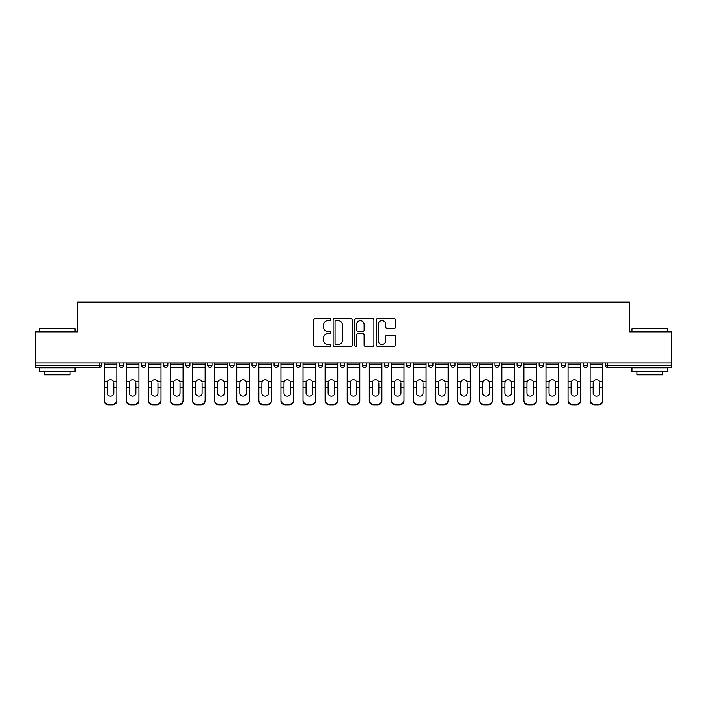 <?xml version="1.0" encoding="UTF-8"?>
<svg xmlns="http://www.w3.org/2000/svg" width="707" height="707" viewBox="0 0 707 707"><rect width="100%" height="100%" fill="white"/><g stroke="black" fill="none" stroke-linecap="round" stroke-linejoin="round"><path stroke-width="1.06" d="M330.849 319.617A0.972 0.972 0 0 0 329.877 318.645L315.11 318.645A1.387 1.387 0 0 0 313.714 320.032L313.714 345.051A1.387 1.387 0 0 0 315.11 346.439L329.877 346.439A0.972 0.972 0 0 0 330.849 345.467A0.972 0.972 0 0 0 329.877 344.495L327.96 344.495A4.445 4.445 0 0 1 323.514 340.049L323.514 337.964A4.445 4.445 0 0 1 327.96 333.518L329.877 333.518A0.972 0.972 0 0 0 330.849 332.546A0.972 0.972 0 0 0 329.877 331.574L327.96 331.574A4.445 4.445 0 0 1 323.514 327.129L323.514 325.043A4.445 4.445 0 0 1 327.96 320.589L329.877 320.589A0.972 0.972 0 0 0 330.849 319.617M394.117 328.446A1.387 1.387 0 0 0 395.505 327.058L395.505 320.032A1.387 1.387 0 0 0 394.117 318.645L377.715 318.645A1.387 1.387 0 0 0 376.327 320.032L376.327 345.051A1.387 1.387 0 0 0 377.715 346.439L394.117 346.439A1.387 1.387 0 0 0 395.505 345.051L395.505 336.576A1.387 1.387 0 0 0 394.117 335.189L387.1 335.189A1.387 1.387 0 0 0 385.713 336.576L385.713 340.783A3.721 3.721 0 0 1 381.992 344.495A3.721 3.721 0 0 1 378.272 340.783L378.272 324.31A3.721 3.721 0 0 1 381.992 320.589A3.721 3.721 0 0 1 385.713 324.31L385.713 327.058A1.387 1.387 0 0 0 387.1 328.446L394.117 328.446M35.35 362.912L35.35 331.91L77.54 331.91L77.54 302.172L629.46 302.172L629.46 331.91L671.65 331.91L671.65 362.912L35.35 362.912L35.35 365.183L99.493 365.183L99.493 362.912M352.28 320.032A1.387 1.387 0 0 0 350.893 318.645L334.491 318.645A1.387 1.387 0 0 0 333.103 320.032L333.103 345.051A1.387 1.387 0 0 0 334.491 346.439L350.893 346.439A1.387 1.387 0 0 0 352.28 345.051L352.28 320.032M356.107 318.645L372.509 318.645A1.387 1.387 0 0 1 373.897 320.032L373.897 345.051A1.387 1.387 0 0 1 372.509 346.439L365.484 346.439A1.387 1.387 0 0 1 364.096 345.051L364.096 334.906A1.387 1.387 0 0 0 362.709 333.518L358.051 333.518A1.387 1.387 0 0 0 356.664 334.906L356.664 345.467A0.972 0.972 0 0 1 355.692 346.439A0.972 0.972 0 0 1 354.72 345.467L354.72 320.032A1.387 1.387 0 0 1 356.107 318.645M99.493 367.304A2.121 2.121 0 0 0 101.614 365.183L99.493 365.183L99.493 367.304A2.121 2.121 0 0 0 101.614 365.183L101.614 362.912L101.614 365.183A2.121 2.121 0 0 1 99.493 367.304L35.35 367.304L35.35 365.183M671.65 362.912L671.65 367.304L607.507 367.304A2.121 2.121 0 0 1 605.386 365.183L605.386 362.912M119.456 362.912L119.456 365.183L119.456 362.912M121.577 367.304A2.121 2.121 0 0 1 119.456 365.183A2.121 2.121 0 0 0 121.577 367.304A2.121 2.121 0 0 0 123.698 365.183L123.698 362.912L123.698 365.183A2.121 2.121 0 0 1 121.577 367.304A2.121 2.121 0 0 1 119.456 365.183L123.698 365.183A2.121 2.121 0 0 1 121.577 367.304M141.541 362.912L141.541 365.183L141.541 362.912M145.792 362.912L145.792 365.183L145.792 362.912M163.626 362.912L163.626 365.183L163.626 362.912M167.877 362.912L167.877 365.183A2.121 2.121 0 0 1 165.756 367.304A2.121 2.121 0 0 1 163.626 365.183A2.121 2.121 0 0 0 165.756 367.304A2.121 2.121 0 0 0 167.877 365.183A2.121 2.121 0 0 1 165.756 367.304A2.121 2.121 0 0 1 163.626 365.183L167.877 365.183M185.72 362.912L185.72 365.183L185.72 362.912M189.962 362.912L189.962 365.183L189.962 362.912M207.805 362.912L207.805 365.183L207.805 362.912M212.056 362.912L212.056 365.183L212.056 362.912M234.141 362.912L234.141 365.183L229.89 365.183A2.121 2.121 0 0 0 232.02 367.304A2.121 2.121 0 0 1 229.89 365.183L229.89 362.912M251.984 362.912L251.984 365.183L251.984 362.912M256.226 362.912L256.226 365.183L256.226 362.912M274.069 362.912L274.069 365.183L274.069 362.912M278.319 362.912L278.319 365.183L278.319 362.912M296.153 362.912L296.153 365.183L296.153 362.912M300.404 362.912L300.404 365.183A2.121 2.121 0 0 1 298.283 367.304A2.121 2.121 0 0 1 296.153 365.183L300.404 365.183A2.121 2.121 0 0 1 298.283 367.304M318.247 362.912L318.247 365.183L318.247 362.912M322.489 362.912L322.489 365.183L322.489 362.912M340.332 362.912L340.332 365.183L340.332 362.912M344.583 362.912L344.583 365.183A2.121 2.121 0 0 1 342.453 367.304A2.121 2.121 0 0 1 340.332 365.183L344.583 365.183A2.121 2.121 0 0 1 342.453 367.304A2.121 2.121 0 0 0 344.583 365.183M362.417 362.912L362.417 365.183L362.417 362.912M366.668 362.912L366.668 365.183L366.668 362.912M384.511 362.912L384.511 365.183L384.511 362.912M388.753 362.912L388.753 365.183L388.753 362.912M410.847 362.912L410.847 365.183A2.121 2.121 0 0 1 408.717 367.304A2.121 2.121 0 0 1 406.596 365.183L406.596 362.912M432.931 362.912L432.931 365.183A2.121 2.121 0 0 1 430.81 367.304A2.121 2.121 0 0 1 428.681 365.183L428.681 362.912M455.016 362.912L455.016 365.183A2.121 2.121 0 0 1 452.895 367.304A2.121 2.121 0 0 1 450.774 365.183L450.774 362.912M477.11 362.912L477.11 365.183A2.121 2.121 0 0 1 474.98 367.304A2.121 2.121 0 0 1 472.859 365.183L472.859 362.912M497.074 367.304A2.121 2.121 0 0 0 499.195 365.183L499.195 362.912L499.195 365.183A2.121 2.121 0 0 1 497.074 367.304A2.121 2.121 0 0 1 494.944 365.183L494.944 362.912M521.28 362.912L521.28 365.183A2.121 2.121 0 0 1 519.159 367.304A2.121 2.121 0 0 1 517.038 365.183L517.038 362.912M539.123 362.912L539.123 365.183L539.123 362.912M543.374 362.912L543.374 365.183A2.121 2.121 0 0 1 541.244 367.304A2.121 2.121 0 0 1 539.123 365.183L543.374 365.183A2.121 2.121 0 0 1 541.244 367.304M563.338 367.304A2.121 2.121 0 0 0 565.459 365.183L565.459 362.912L565.459 365.183A2.121 2.121 0 0 1 563.338 367.304A2.121 2.121 0 0 1 561.208 365.183L561.208 362.912M583.302 362.912L583.302 365.183L583.302 362.912M587.544 362.912L587.544 365.183A2.121 2.121 0 0 1 585.423 367.304A2.121 2.121 0 0 1 583.302 365.183L587.544 365.183A2.121 2.121 0 0 1 585.423 367.304A2.121 2.121 0 0 0 587.544 365.183M143.662 367.304A2.121 2.121 0 0 1 141.541 365.183A2.121 2.121 0 0 0 143.662 367.304A2.121 2.121 0 0 0 145.792 365.183A2.121 2.121 0 0 1 143.662 367.304A2.121 2.121 0 0 1 141.541 365.183L145.792 365.183A2.121 2.121 0 0 1 143.662 367.304M187.841 367.304A2.121 2.121 0 0 1 185.72 365.183A2.121 2.121 0 0 0 187.841 367.304A2.121 2.121 0 0 0 189.962 365.183A2.121 2.121 0 0 1 187.841 367.304A2.121 2.121 0 0 1 185.72 365.183L189.962 365.183A2.121 2.121 0 0 1 187.841 367.304M209.926 367.304A2.121 2.121 0 0 1 207.805 365.183A2.121 2.121 0 0 0 209.926 367.304A2.121 2.121 0 0 0 212.056 365.183A2.121 2.121 0 0 1 209.926 367.304A2.121 2.121 0 0 1 207.805 365.183L212.056 365.183A2.121 2.121 0 0 1 209.926 367.304M232.02 367.304A2.121 2.121 0 0 0 234.141 365.183A2.121 2.121 0 0 1 232.02 367.304A2.121 2.121 0 0 1 229.89 365.183M254.105 367.304A2.121 2.121 0 0 1 251.984 365.183A2.121 2.121 0 0 0 254.105 367.304A2.121 2.121 0 0 0 256.226 365.183A2.121 2.121 0 0 1 254.105 367.304A2.121 2.121 0 0 1 251.984 365.183L256.226 365.183A2.121 2.121 0 0 1 254.105 367.304M276.19 367.304A2.121 2.121 0 0 1 274.069 365.183L278.319 365.183A2.121 2.121 0 0 1 276.19 367.304A2.121 2.121 0 0 0 278.319 365.183M320.368 367.304A2.121 2.121 0 0 1 318.247 365.183A2.121 2.121 0 0 0 320.368 367.304A2.121 2.121 0 0 0 322.489 365.183A2.121 2.121 0 0 1 320.368 367.304A2.121 2.121 0 0 1 318.247 365.183L322.489 365.183M364.547 367.304A2.121 2.121 0 0 1 362.417 365.183L366.668 365.183A2.121 2.121 0 0 1 364.547 367.304A2.121 2.121 0 0 0 366.668 365.183M386.632 367.304A2.121 2.121 0 0 1 384.511 365.183A2.121 2.121 0 0 0 386.632 367.304A2.121 2.121 0 0 0 388.753 365.183A2.121 2.121 0 0 1 386.632 367.304A2.121 2.121 0 0 1 384.511 365.183L388.753 365.183A2.121 2.121 0 0 1 386.632 367.304M607.507 362.912L607.507 367.304A2.121 2.121 0 0 1 605.386 365.183L671.65 365.183M336.019 320.589A0.972 0.972 0 0 0 335.047 321.561L335.047 343.522A0.972 0.972 0 0 0 336.019 344.495L338.034 344.495A4.445 4.445 0 0 0 342.488 340.049L342.488 325.043A4.445 4.445 0 0 0 338.034 320.589L336.019 320.589M364.096 324.38A3.721 3.721 0 0 0 360.376 320.66A3.721 3.721 0 0 0 356.664 324.38L356.664 330.178A1.387 1.387 0 0 0 358.051 331.574L362.709 331.574A1.387 1.387 0 0 0 364.096 330.178L364.096 324.38M113.792 382.841L113.792 387.374L116.832 387.374L116.832 362.912M104.229 387.975L104.229 400.807L104.229 381.594L107.535 381.594L107.278 382.841L107.535 381.594A3.252 3.12 0 0 1 113.527 381.594L116.832 381.594M116.832 387.975L116.832 400.807A4.251 4.021 180 0 1 112.59 404.828L112.59 404.227A4.251 4.021 0 0 0 116.832 400.215L116.832 387.374M113.792 393.11A3.252 3.084 180 0 1 110.531 396.194A3.252 3.084 180 0 1 107.278 393.11A3.252 3.084 180 0 0 110.531 396.194A3.252 3.084 180 0 0 113.792 393.11L113.792 387.374M107.278 393.11L107.278 382.841M104.229 400.215A4.251 4.021 0 0 0 108.48 404.227L108.48 404.828L112.59 404.828M108.48 404.828A4.251 4.021 180 0 1 104.229 400.807M108.48 404.227L112.59 404.227M104.229 381.594L104.229 362.912M116.832 400.215L116.832 400.807M39.601 328.79L74.995 328.79L39.601 328.79L39.601 331.91M74.995 371.555L39.601 371.555L39.601 368.011L74.995 368.011L74.995 371.555M70.037 371.555L70.037 374.807L44.55 374.807L44.55 371.555M632.005 328.79L667.399 328.79L632.005 328.79L632.005 331.91M667.399 371.555L632.005 371.555L632.005 368.011L667.399 368.011L667.399 371.555M662.45 371.555L662.45 374.807L636.963 374.807L636.963 371.555M135.877 382.841L135.877 387.374L138.925 387.374L138.925 362.912M126.323 387.975L126.323 400.807L126.323 381.594L129.628 381.594L129.363 382.841L129.628 381.594A3.252 3.12 0 0 1 135.62 381.594L138.925 381.594M138.925 387.975L138.925 400.807A4.251 4.021 180 0 1 134.675 404.828L134.675 404.227A4.251 4.021 0 0 0 138.925 400.215L138.925 387.374M135.877 393.11A3.252 3.084 180 0 1 132.624 396.194A3.252 3.084 180 0 1 129.363 393.11A3.252 3.084 180 0 0 132.624 396.194A3.252 3.084 180 0 0 135.877 393.11L135.877 387.374M157.961 382.841L157.961 387.374L161.01 387.374L161.01 362.912M148.408 387.975L148.408 400.807L148.408 381.594L151.713 381.594L151.457 382.841L151.713 381.594A3.252 3.12 0 0 1 157.705 381.594L161.01 381.594M161.01 387.975L161.01 400.807A4.251 4.021 180 0 1 156.76 404.828L156.76 404.227A4.251 4.021 0 0 0 161.01 400.215L161.01 387.374M157.961 393.11A3.252 3.084 180 0 1 154.709 396.194A3.252 3.084 180 0 1 151.457 393.11A3.252 3.084 180 0 0 154.709 396.194A3.252 3.084 180 0 0 157.961 393.11L157.961 387.374M180.055 382.841L180.055 387.374L183.095 387.374L183.095 362.912M170.493 387.975L170.493 400.807L170.493 381.594L173.798 381.594L173.542 382.841L173.798 381.594A3.252 3.12 0 0 1 179.79 381.594L183.095 381.594M183.095 387.975L183.095 400.807A4.251 4.021 180 0 1 178.853 404.828L178.853 404.227A4.251 4.021 0 0 0 183.095 400.215L183.095 387.374M180.055 393.11A3.252 3.084 180 0 1 176.794 396.194A3.252 3.084 180 0 1 173.542 393.11A3.252 3.084 180 0 0 176.794 396.194A3.252 3.084 180 0 0 180.055 393.11L180.055 387.374M202.14 382.841L202.14 387.374L205.189 387.374L205.189 362.912M192.587 387.975L192.587 400.807L192.587 381.594L195.892 381.594L195.627 382.841L195.892 381.594A3.252 3.12 0 0 1 201.884 381.594L205.189 381.594M205.189 387.975L205.189 400.807A4.251 4.021 180 0 1 200.938 404.828L200.938 404.227A4.251 4.021 0 0 0 205.189 400.215L205.189 387.374M202.14 393.11A3.252 3.084 180 0 1 198.888 396.194A3.252 3.084 180 0 1 195.627 393.11A3.252 3.084 180 0 0 198.888 396.194A3.252 3.084 180 0 0 202.14 393.11L202.14 387.374M224.225 382.841L224.225 387.374L227.274 387.374L227.274 362.912M214.672 387.975L214.672 400.807L214.672 381.594L217.977 381.594L217.721 382.841L217.977 381.594A3.252 3.12 0 0 1 223.969 381.594L227.274 381.594M227.274 387.975L227.274 400.807A4.251 4.021 180 0 1 223.023 404.828L223.023 404.227A4.251 4.021 0 0 0 227.274 400.215L227.274 387.374M224.225 393.11A3.252 3.084 180 0 1 220.973 396.194A3.252 3.084 180 0 1 217.721 393.11A3.252 3.084 180 0 0 220.973 396.194A3.252 3.084 180 0 0 224.225 393.11L224.225 387.374M129.363 393.11L129.363 382.841M126.323 400.215A4.251 4.021 0 0 0 130.565 404.227L130.565 404.828L134.675 404.828M130.565 404.828A4.251 4.021 180 0 1 126.323 400.807M130.565 404.227L134.675 404.227M126.323 381.594L126.323 362.912M138.925 400.215L138.925 400.807M151.457 393.11L151.457 382.841M148.408 400.215A4.251 4.021 0 0 0 152.659 404.227L152.659 404.828L156.76 404.828M152.659 404.828A4.251 4.021 180 0 1 148.408 400.807M152.659 404.227L156.76 404.227M148.408 381.594L148.408 362.912M161.01 400.215L161.01 400.807M173.542 393.11L173.542 382.841M170.493 400.215A4.251 4.021 0 0 0 174.744 404.227L174.744 404.828L178.853 404.828M174.744 404.828A4.251 4.021 180 0 1 170.493 400.807M174.744 404.227L178.853 404.227M170.493 381.594L170.493 362.912M183.095 400.215L183.095 400.807M195.627 393.11L195.627 382.841M192.587 400.215A4.251 4.021 0 0 0 196.829 404.227L196.829 404.828L200.938 404.828M196.829 404.828A4.251 4.021 180 0 1 192.587 400.807M196.829 404.227L200.938 404.227M192.587 381.594L192.587 362.912M205.189 400.215L205.189 400.807M217.721 393.11L217.721 382.841M214.672 400.215A4.251 4.021 0 0 0 218.923 404.227L218.923 404.828L223.023 404.828M218.923 404.828A4.251 4.021 180 0 1 214.672 400.807M218.923 404.227L223.023 404.227M214.672 381.594L214.672 362.912M227.274 400.215L227.274 400.807M246.319 382.841L246.319 387.374L249.359 387.374L249.359 362.912M236.757 387.975L236.757 400.807L236.757 381.594L240.062 381.594L239.806 382.841L240.062 381.594A3.252 3.12 0 0 1 246.054 381.594L249.359 381.594M249.359 387.975L249.359 400.807A4.251 4.021 180 0 1 245.117 404.828L245.117 404.227A4.251 4.021 0 0 0 249.359 400.215L249.359 387.374M246.319 393.11A3.252 3.084 180 0 1 243.058 396.194A3.252 3.084 180 0 1 239.806 393.11A3.252 3.084 180 0 0 243.058 396.194A3.252 3.084 180 0 0 246.319 393.11L246.319 387.374M239.806 393.11L239.806 382.841M236.757 400.215A4.251 4.021 0 0 0 241.007 404.227L241.007 404.828L245.117 404.828M241.007 404.828A4.251 4.021 180 0 1 236.757 400.807M241.007 404.227L245.117 404.227M236.757 381.594L236.757 362.912M249.359 400.215L249.359 400.807M268.404 382.841L268.404 387.374L271.453 387.374L271.453 362.912M258.85 387.975L258.85 400.807L258.85 381.594L262.156 381.594L261.89 382.841L262.156 381.594A3.252 3.12 0 0 1 268.147 381.594L271.453 381.594M271.453 387.975L271.453 400.807A4.251 4.021 180 0 1 267.202 404.828L267.202 404.227A4.251 4.021 0 0 0 271.453 400.215L271.453 387.374M268.404 393.11A3.252 3.084 180 0 1 265.152 396.194A3.252 3.084 180 0 1 261.89 393.11A3.252 3.084 180 0 0 265.152 396.194A3.252 3.084 180 0 0 268.404 393.11L268.404 387.374M261.89 393.11L261.89 382.841M258.85 400.215A4.251 4.021 0 0 0 263.092 404.227L263.092 404.828L267.202 404.828M263.092 404.828A4.251 4.021 180 0 1 258.85 400.807M263.092 404.227L267.202 404.227M258.85 381.594L258.85 362.912M271.453 400.215L271.453 400.807M290.489 382.841L290.489 387.374L293.538 387.374L293.538 362.912M293.538 387.975L293.538 400.807A4.251 4.021 180 0 1 289.287 404.828L289.287 404.227L285.186 404.227A4.251 4.021 0 0 1 280.935 400.215L280.935 381.594L284.241 381.594L283.984 382.841L284.241 381.594A3.252 3.12 0 0 1 290.232 381.594L293.538 381.594M283.984 387.975L283.984 393.11A3.252 3.084 180 0 0 287.236 396.194A3.252 3.084 180 0 1 283.984 393.11L283.984 382.841M285.186 404.227L285.186 404.828L289.287 404.828M285.186 404.828A4.251 4.021 180 0 1 280.935 400.807M289.287 404.227A4.251 4.021 0 0 0 293.538 400.215L293.538 387.374M287.236 396.194A3.252 3.084 180 0 0 290.489 393.11L290.489 387.374M280.935 381.594L280.935 362.912M293.538 400.215L293.538 400.807M312.582 382.841L312.582 387.374L315.622 387.374L315.622 362.912M303.02 387.975L303.02 400.807L303.02 381.594L306.325 381.594L306.069 382.841L306.325 381.594A3.252 3.12 0 0 1 312.317 381.594L315.622 381.594M315.622 387.975L315.622 400.807A4.251 4.021 180 0 1 311.38 404.828L311.38 404.227A4.251 4.021 0 0 0 315.622 400.215L315.622 387.374M312.582 393.11A3.252 3.084 180 0 1 309.321 396.194A3.252 3.084 180 0 1 306.069 393.11A3.252 3.084 180 0 0 309.321 396.194A3.252 3.084 180 0 0 312.582 393.11L312.582 387.374M306.069 393.11L306.069 382.841M303.02 400.215A4.251 4.021 0 0 0 307.271 404.227L307.271 404.828L311.38 404.828M307.271 404.828A4.251 4.021 180 0 1 303.02 400.807M307.271 404.227L311.38 404.227M303.02 381.594L303.02 362.912M315.622 400.215L315.622 400.807M334.667 382.841L334.667 387.374L337.716 387.374L337.716 362.912M325.114 387.975L325.114 400.807L325.114 381.594L328.419 381.594L328.154 382.841L328.419 381.594A3.252 3.12 0 0 1 334.411 381.594L337.716 381.594M337.716 387.975L337.716 400.807A4.251 4.021 180 0 1 333.465 404.828L333.465 404.227A4.251 4.021 0 0 0 337.716 400.215L337.716 387.374M334.667 393.11A3.252 3.084 180 0 1 331.415 396.194A3.252 3.084 180 0 1 328.154 393.11A3.252 3.084 180 0 0 331.415 396.194A3.252 3.084 180 0 0 334.667 393.11L334.667 387.374M328.154 393.11L328.154 382.841M325.114 400.215A4.251 4.021 0 0 0 329.356 404.227L329.356 404.828L333.465 404.828M329.356 404.828A4.251 4.021 180 0 1 325.114 400.807M329.356 404.227L333.465 404.227M325.114 381.594L325.114 362.912M337.716 400.215L337.716 400.807M356.752 382.841L356.752 387.374L359.801 387.374L359.801 362.912M347.199 387.975L347.199 400.807L347.199 381.594L350.504 381.594L350.248 382.841L350.504 381.594A3.252 3.12 0 0 1 356.496 381.594L359.801 381.594M359.801 387.975L359.801 400.807A4.251 4.021 180 0 1 355.55 404.828L355.55 404.227A4.251 4.021 0 0 0 359.801 400.215L359.801 387.374M356.752 393.11A3.252 3.084 180 0 1 353.5 396.194A3.252 3.084 180 0 1 350.248 393.11A3.252 3.084 180 0 0 353.5 396.194A3.252 3.084 180 0 0 356.752 393.11L356.752 387.374M350.248 393.11L350.248 382.841M347.199 400.215A4.251 4.021 0 0 0 351.45 404.227L351.45 404.828L355.55 404.828M351.45 404.828A4.251 4.021 180 0 1 347.199 400.807M351.45 404.227L355.55 404.227M347.199 381.594L347.199 362.912M359.801 400.215L359.801 400.807M378.846 382.841L378.846 387.374L381.886 387.374L381.886 362.912M369.284 387.975L369.284 400.807L369.284 381.594L372.589 381.594L372.333 382.841L372.589 381.594A3.252 3.12 0 0 1 378.581 381.594L381.886 381.594M381.886 387.975L381.886 400.807A4.251 4.021 180 0 1 377.644 404.828L377.644 404.227A4.251 4.021 0 0 0 381.886 400.215L381.886 387.374M378.846 393.11A3.252 3.084 180 0 1 375.585 396.194A3.252 3.084 180 0 1 372.333 393.11A3.252 3.084 180 0 0 375.585 396.194A3.252 3.084 180 0 0 378.846 393.11L378.846 387.374M372.333 393.11L372.333 382.841M369.284 400.215A4.251 4.021 0 0 0 373.535 404.227L373.535 404.828L377.644 404.828M373.535 404.828A4.251 4.021 180 0 1 369.284 400.807M373.535 404.227L377.644 404.227M369.284 381.594L369.284 362.912M381.886 400.215L381.886 400.807M400.931 382.841L400.931 387.374L403.98 387.374L403.98 362.912M391.378 387.975L391.378 400.807L391.378 381.594L394.683 381.594L394.418 382.841L394.683 381.594A3.252 3.12 0 0 1 400.675 381.594L403.98 381.594M403.98 387.975L403.98 400.807A4.251 4.021 180 0 1 399.729 404.828L399.729 404.227A4.251 4.021 0 0 0 403.98 400.215L403.98 387.374M400.931 393.11A3.252 3.084 180 0 1 397.679 396.194A3.252 3.084 180 0 1 394.418 393.11A3.252 3.084 180 0 0 397.679 396.194A3.252 3.084 180 0 0 400.931 393.11L400.931 387.374M394.418 393.11L394.418 382.841M391.378 400.215A4.251 4.021 0 0 0 395.62 404.227L395.62 404.828L399.729 404.828M395.62 404.828A4.251 4.021 180 0 1 391.378 400.807M395.62 404.227L399.729 404.227M391.378 381.594L391.378 362.912M403.98 400.215L403.98 400.807M423.016 382.841L423.016 387.374L426.065 387.374L426.065 362.912M426.065 387.975L426.065 400.807A4.251 4.021 180 0 1 421.814 404.828L421.814 404.227L417.713 404.227A4.251 4.021 0 0 1 413.462 400.215L413.462 381.594L416.768 381.594L416.511 382.841L416.768 381.594A3.252 3.12 0 0 1 422.759 381.594L426.065 381.594M416.511 387.975L416.511 393.11A3.252 3.084 180 0 0 419.764 396.194A3.252 3.084 180 0 1 416.511 393.11L416.511 382.841M417.713 404.227L417.713 404.828L421.814 404.828M417.713 404.828A4.251 4.021 180 0 1 413.462 400.807M421.814 404.227A4.251 4.021 0 0 0 426.065 400.215L426.065 387.374M419.764 396.194A3.252 3.084 180 0 0 423.016 393.11L423.016 387.374M413.462 381.594L413.462 362.912M426.065 400.215L426.065 400.807M445.11 382.841L445.11 387.374L448.15 387.374L448.15 362.912M435.547 387.975L435.547 400.807L435.547 381.594L438.853 381.594L438.596 382.841L438.853 381.594A3.252 3.12 0 0 1 444.844 381.594L448.15 381.594M448.15 387.975L448.15 400.807A4.251 4.021 180 0 1 443.908 404.828L443.908 404.227A4.251 4.021 0 0 0 448.15 400.215L448.15 387.374M445.11 393.11A3.252 3.084 180 0 1 441.848 396.194A3.252 3.084 180 0 1 438.596 393.11A3.252 3.084 180 0 0 441.848 396.194A3.252 3.084 180 0 0 445.11 393.11L445.11 387.374M438.596 393.11L438.596 382.841M435.547 400.215A4.251 4.021 0 0 0 439.798 404.227L439.798 404.828L443.908 404.828M439.798 404.828A4.251 4.021 180 0 1 435.547 400.807M439.798 404.227L443.908 404.227M435.547 381.594L435.547 362.912M448.15 400.215L448.15 400.807M467.194 382.841L467.194 387.374L470.243 387.374L470.243 362.912M457.641 387.975L457.641 400.807L457.641 381.594L460.946 381.594L460.681 382.841L460.946 381.594A3.252 3.12 0 0 1 466.938 381.594L470.243 381.594M470.243 387.975L470.243 400.807A4.251 4.021 180 0 1 465.993 404.828L465.993 404.227A4.251 4.021 0 0 0 470.243 400.215L470.243 387.374M467.194 393.11A3.252 3.084 180 0 1 463.942 396.194A3.252 3.084 180 0 1 460.681 393.11A3.252 3.084 180 0 0 463.942 396.194A3.252 3.084 180 0 0 467.194 393.11L467.194 387.374M460.681 393.11L460.681 382.841M457.641 400.215A4.251 4.021 0 0 0 461.883 404.227L461.883 404.828L465.993 404.828M461.883 404.828A4.251 4.021 180 0 1 457.641 400.807M461.883 404.227L465.993 404.227M457.641 381.594L457.641 362.912M470.243 400.215L470.243 400.807M489.279 382.841L489.279 387.374L492.328 387.374L492.328 362.912M479.726 387.975L479.726 400.807L479.726 381.594L483.031 381.594L482.775 382.841L483.031 381.594A3.252 3.12 0 0 1 489.023 381.594L492.328 381.594M492.328 387.975L492.328 400.807A4.251 4.021 180 0 1 488.077 404.828L488.077 404.227A4.251 4.021 0 0 0 492.328 400.215L492.328 387.374M489.279 393.11A3.252 3.084 180 0 1 486.027 396.194A3.252 3.084 180 0 1 482.775 393.11A3.252 3.084 180 0 0 486.027 396.194A3.252 3.084 180 0 0 489.279 393.11L489.279 387.374M482.775 393.11L482.775 382.841M479.726 400.215A4.251 4.021 0 0 0 483.977 404.227L483.977 404.828L488.077 404.828M483.977 404.828A4.251 4.021 180 0 1 479.726 400.807M483.977 404.227L488.077 404.227M479.726 381.594L479.726 362.912M492.328 400.215L492.328 400.807M511.373 382.841L511.373 387.374L514.413 387.374L514.413 362.912M514.413 387.975L514.413 400.807A4.251 4.021 180 0 1 510.171 404.828L510.171 404.227L506.062 404.227A4.251 4.021 0 0 1 501.811 400.215L501.811 381.594L505.116 381.594L504.86 382.841L505.116 381.594A3.252 3.12 0 0 1 511.108 381.594L514.413 381.594M504.86 387.975L504.86 393.11A3.252 3.084 180 0 0 508.112 396.194A3.252 3.084 180 0 1 504.86 393.11L504.86 382.841M506.062 404.227L506.062 404.828L510.171 404.828M506.062 404.828A4.251 4.021 180 0 1 501.811 400.807M510.171 404.227A4.251 4.021 0 0 0 514.413 400.215L514.413 387.374M508.112 396.194A3.252 3.084 180 0 0 511.373 393.11L511.373 387.374M501.811 381.594L501.811 362.912M514.413 400.215L514.413 400.807M533.458 382.841L533.458 387.374L536.507 387.374L536.507 362.912M536.507 387.975L536.507 400.807A4.251 4.021 180 0 1 532.256 404.828L532.256 404.227L528.147 404.227A4.251 4.021 0 0 1 523.905 400.215L523.905 381.594L527.21 381.594L526.945 382.841L527.21 381.594A3.252 3.12 0 0 1 533.202 381.594L536.507 381.594M526.945 387.975L526.945 393.11A3.252 3.084 180 0 0 530.206 396.194A3.252 3.084 180 0 1 526.945 393.11L526.945 382.841M528.147 404.227L528.147 404.828L532.256 404.828M528.147 404.828A4.251 4.021 180 0 1 523.905 400.807M532.256 404.227A4.251 4.021 0 0 0 536.507 400.215L536.507 387.374M530.206 396.194A3.252 3.084 180 0 0 533.458 393.11L533.458 387.374M523.905 381.594L523.905 362.912M536.507 400.215L536.507 400.807M555.543 382.841L555.543 387.374L558.592 387.374L558.592 362.912M558.592 387.975L558.592 400.807A4.251 4.021 180 0 1 554.341 404.828L554.341 404.227L550.24 404.227A4.251 4.021 0 0 1 545.99 400.215L545.99 381.594L549.295 381.594L549.039 382.841L549.295 381.594A3.252 3.12 0 0 1 555.287 381.594L558.592 381.594M549.039 387.975L549.039 393.11A3.252 3.084 180 0 0 552.291 396.194A3.252 3.084 180 0 1 549.039 393.11L549.039 382.841M550.24 404.227L550.24 404.828L554.341 404.828M550.24 404.828A4.251 4.021 180 0 1 545.99 400.807M554.341 404.227A4.251 4.021 0 0 0 558.592 400.215L558.592 387.374M552.291 396.194A3.252 3.084 180 0 0 555.543 393.11L555.543 387.374M545.99 381.594L545.99 362.912M558.592 400.215L558.592 400.807M577.637 382.841L577.637 387.374L580.677 387.374L580.677 362.912M580.677 387.975L580.677 400.807A4.251 4.021 180 0 1 576.435 404.828L576.435 404.227L572.325 404.227A4.251 4.021 0 0 1 568.074 400.215L568.074 381.594L571.38 381.594L571.123 382.841L571.38 381.594A3.252 3.12 0 0 1 577.372 381.594L580.677 381.594M571.123 387.975L571.123 393.11A3.252 3.084 180 0 0 574.376 396.194A3.252 3.084 180 0 1 571.123 393.11L571.123 382.841M572.325 404.227L572.325 404.828L576.435 404.828M572.325 404.828A4.251 4.021 180 0 1 568.074 400.807M576.435 404.227A4.251 4.021 0 0 0 580.677 400.215L580.677 387.374M574.376 396.194A3.252 3.084 180 0 0 577.637 393.11L577.637 387.374M568.074 381.594L568.074 362.912M580.677 400.215L580.677 400.807M599.722 382.841L599.722 387.374L602.771 387.374L602.771 362.912M590.168 387.975L590.168 400.807L590.168 381.594L593.473 381.594L593.208 382.841L593.473 381.594A3.252 3.12 0 0 1 599.465 381.594L602.771 381.594M602.771 387.975L602.771 400.807A4.251 4.021 180 0 1 598.52 404.828L598.52 404.227A4.251 4.021 0 0 0 602.771 400.215L602.771 387.374M599.722 393.11A3.252 3.084 180 0 1 596.469 396.194A3.252 3.084 180 0 1 593.208 393.11A3.252 3.084 180 0 0 596.469 396.194A3.252 3.084 180 0 0 599.722 393.11L599.722 387.374M593.208 393.11L593.208 382.841M590.168 400.215A4.251 4.021 0 0 0 594.41 404.227L594.41 404.828L598.52 404.828M594.41 404.828A4.251 4.021 180 0 1 590.168 400.807M594.41 404.227L598.52 404.227M590.168 381.594L590.168 362.912M602.771 400.215L602.771 400.807M408.717 367.304A2.121 2.121 0 0 0 410.847 365.183L406.596 365.183M430.81 367.304A2.121 2.121 0 0 0 432.931 365.183L428.681 365.183M452.895 367.304A2.121 2.121 0 0 0 455.016 365.183L450.774 365.183M474.98 367.304A2.121 2.121 0 0 0 477.11 365.183L472.859 365.183M499.195 365.183L494.944 365.183M519.159 367.304A2.121 2.121 0 0 0 521.28 365.183L517.038 365.183M565.459 365.183L561.208 365.183M607.507 367.304A2.121 2.121 0 0 1 605.386 365.183M104.229 387.374L107.278 387.374M104.229 367.304L116.832 367.304M104.229 364.087L116.832 364.087M126.323 387.374L129.363 387.374M126.323 367.304L138.925 367.304M126.323 364.087L138.925 364.087M148.408 387.374L151.457 387.374M148.408 367.304L161.01 367.304M148.408 364.087L161.01 364.087M170.493 387.374L173.542 387.374M170.493 367.304L183.095 367.304M170.493 364.087L183.095 364.087M192.587 387.374L195.627 387.374M192.587 367.304L205.189 367.304M192.587 364.087L205.189 364.087M214.672 387.374L217.721 387.374M214.672 367.304L227.274 367.304M214.672 364.087L227.274 364.087M236.757 387.374L239.806 387.374M236.757 367.304L249.359 367.304M236.757 364.087L249.359 364.087M258.85 387.374L261.89 387.374M258.85 367.304L271.453 367.304M258.85 364.087L271.453 364.087M280.935 387.374L283.984 387.374M280.935 367.304L293.538 367.304M280.935 364.087L293.538 364.087M303.02 387.374L306.069 387.374M303.02 367.304L315.622 367.304M303.02 364.087L315.622 364.087M325.114 387.374L328.154 387.374M325.114 367.304L337.716 367.304M325.114 364.087L337.716 364.087M347.199 387.374L350.248 387.374M347.199 367.304L359.801 367.304M347.199 364.087L359.801 364.087M369.284 387.374L372.333 387.374M369.284 367.304L381.886 367.304M369.284 364.087L381.886 364.087M391.378 387.374L394.418 387.374M391.378 367.304L403.98 367.304M391.378 364.087L403.98 364.087M413.462 387.374L416.511 387.374M413.462 367.304L426.065 367.304M413.462 364.087L426.065 364.087M435.547 387.374L438.596 387.374M435.547 367.304L448.15 367.304M435.547 364.087L448.15 364.087M457.641 387.374L460.681 387.374M457.641 367.304L470.243 367.304M457.641 364.087L470.243 364.087M479.726 387.374L482.775 387.374M479.726 367.304L492.328 367.304M479.726 364.087L492.328 364.087M501.811 387.374L504.86 387.374M501.811 367.304L514.413 367.304M501.811 364.087L514.413 364.087M523.905 387.374L526.945 387.374M523.905 367.304L536.507 367.304M523.905 364.087L536.507 364.087M545.99 387.374L549.039 387.374M545.99 367.304L558.592 367.304M545.99 364.087L558.592 364.087M568.074 387.374L571.123 387.374M568.074 367.304L580.677 367.304M568.074 364.087L580.677 364.087M590.168 387.374L593.208 387.374M590.168 367.304L602.771 367.304M590.168 364.087L602.771 364.087M74.995 331.91L74.995 328.79M66.926 368.011L66.926 367.304M47.669 368.011L47.669 367.304M667.399 331.91L667.399 328.79M659.331 368.011L659.331 367.304M640.074 368.011L640.074 367.304"/></g></svg>

